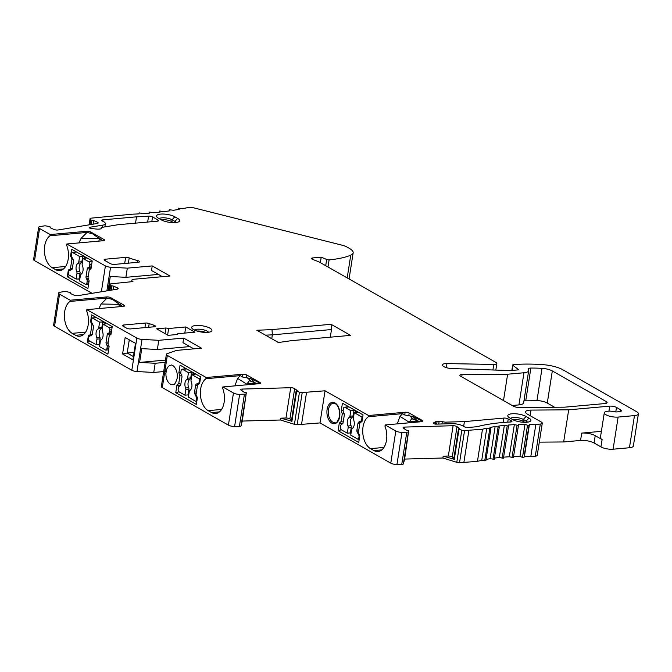 <?xml version="1.0" encoding="UTF-8"?>
<svg xmlns="http://www.w3.org/2000/svg" width="672" height="672" viewBox="0 0 672 672"><rect width="100%" height="100%" fill="white"/><g stroke="black" fill="none" stroke-linecap="round" stroke-linejoin="round"><path stroke-width="1.01" d="M109.15 290.153L108.133 290.245L110.292 276.469L125.891 277.334L127.327 268.145L152.233 265.919L169.982 276.007L134.182 279.216A5.863 1.798 8.9 0 0 131.83 280.258A5.863 1.798 8.9 0 0 132.947 281.585L110.93 283.828A2.932 0.899 8.9 0 0 110.057 284.315A2.932 0.899 8.9 0 0 110.107 284.533L110.72 285.617L113.644 286.138L117.365 287.86A2.932 0.899 -171.1 0 1 118.18 288.649A2.932 0.899 -171.1 0 1 117.314 289.136L77.935 295.655A2.932 0.899 -171.1 0 1 73.836 295.067L70.123 293.345L70.602 292.799L69.854 292.387L66.587 291.69A2.638 0.806 8.9 0 0 63.974 291.606L60.085 292.244A4.88 1.504 8.9 0 0 58.632 293.051L53.6 325.198A4.88 1.504 8.9 0 0 54.533 326.298L131.821 370.238A4.88 1.504 8.9 0 0 136.987 371.532L153.745 372.456L163.699 371.566M58.632 293.051A4.88 1.504 8.9 0 0 59.564 294.16L70.216 300.216L106.789 296.932A2.932 0.899 -171.1 0 1 110.846 297.704L124.009 305.189A2.932 0.899 -171.1 0 1 124.572 305.852A2.932 0.899 -171.1 0 1 123.396 306.373L86.822 309.649L136.853 338.092A4.88 1.504 8.9 0 0 142.027 339.394L158.785 340.318L183.683 338.083L201.432 348.172L176.534 350.406L167.152 353.674A4.88 1.504 8.9 0 0 166.396 354.312L161.364 386.45A4.88 1.504 8.9 0 0 162.296 387.559L228.421 425.149A4.88 1.504 8.9 0 0 234.604 426.46L239.4 426.325A2.638 0.806 8.9 0 0 241.038 425.855L246.338 392.7L243.608 391.969L241.08 390.138A2.932 0.899 -171.1 0 1 240.736 389.617A2.932 0.899 -171.1 0 1 242.256 389.071L290.724 387.71A2.932 0.899 -171.1 0 1 294.655 388.643L297.175 390.466L296.125 390.944L299.46 392.179A2.932 0.899 8.9 0 0 302.215 392.566L325.046 390.785L368.558 415.523L368.374 416.716A17.094 10.256 -95.1 0 0 362.788 432.877A17.094 10.256 -95.1 0 0 370.532 448.644L373.968 450.601A17.094 10.256 -95.1 0 0 378.017 451.55A17.094 10.256 -95.1 0 0 384.972 426.166L385.165 424.956L395.808 431.012A4.88 1.504 8.9 0 0 401.999 432.323L406.787 432.188A2.638 0.806 8.9 0 0 408.433 431.726L408.694 430.702L405.964 429.971L403.444 428.148A2.932 0.899 -171.1 0 1 403.099 427.619A2.932 0.899 -171.1 0 1 404.62 427.081L453.079 425.72A2.932 0.899 -171.1 0 1 457.01 426.644L459.53 428.476L458.48 428.954L461.824 430.181A2.932 0.899 8.9 0 0 464.57 430.576L482.488 429.232A117.214 36.028 -171.1 0 1 486.78 428.156L490.896 428.61L490.031 427.468A117.214 36.028 -171.1 0 1 495.121 426.569L499.271 427.132L498.733 426.048A117.214 36.028 -171.1 0 1 504.344 425.401L508.486 426.056L508.284 425.048A117.214 36.028 -171.1 0 1 514.34 424.654L518.44 425.41L518.557 424.469A117.214 36.028 -171.1 0 1 524.992 424.334L527.537 425.216L529.024 425.216L529.452 424.334A117.214 36.028 -171.1 0 1 535.836 424.452L540.313 424.049A4.88 1.504 8.9 0 0 542.279 423.175A4.88 1.504 8.9 0 0 541.346 422.066L527.36 414.12A9.769 2.999 -171.1 0 1 525.496 411.911A9.769 2.999 -171.1 0 1 531.014 410.096L568.688 409.819L609.722 406.14A4.88 1.504 -171.1 0 1 616.476 407.417L620.483 409.693A4.88 1.504 -171.1 0 1 621.415 410.802A4.88 1.504 -171.1 0 1 619.458 411.676L615.938 411.986A8.795 2.705 8.9 0 0 604.296 412.776A8.795 2.705 8.9 0 0 608.874 415.968A8.795 2.705 8.9 0 0 618.131 417.068L634.477 415.598A9.769 2.999 8.9 0 0 638.4 413.86A9.769 2.999 8.9 0 0 636.535 411.65L562.934 369.81A19.538 6.006 8.9 0 0 543.446 364.711A78.137 24.016 8.9 0 0 513.475 364.652A1.957 0.596 8.9 0 0 512.686 365.005A1.957 0.596 8.9 0 0 512.896 365.341L518.818 369.827L510.258 370.591L452.231 368.567A7.325 2.251 -171.1 0 1 442.361 364.938A7.325 2.251 -171.1 0 1 446.956 363.577L493.786 364.451A4.88 1.504 8.9 0 0 496.852 363.552A4.88 1.504 8.9 0 0 495.919 362.443L319.024 261.887L312.598 259.367A2.932 0.899 -171.1 0 1 311.514 258.451A2.932 0.899 -171.1 0 1 312.69 257.93L321.208 257.166L326.684 259.468A1.957 0.596 8.9 0 0 329.112 259.854A78.137 24.016 8.9 0 0 350.75 255.167A19.538 6.006 8.9 0 0 353.153 252.857A19.538 6.006 8.9 0 0 349.423 248.438L346.769 246.926A9.769 2.999 8.9 0 0 342.191 245.213L194.208 207.959A4.88 1.504 8.9 0 0 189.748 207.539L186.883 207.791A224.658 69.048 -171.1 0 1 182.557 208.681L178.416 208.194L179.172 209.311A224.658 69.048 -171.1 0 1 173.468 210.277L169.31 209.731L169.882 210.823A224.658 69.048 -171.1 0 1 163.859 211.638L159.692 211.025L160.087 212.083A224.658 69.048 -171.1 0 1 153.762 212.747L149.604 212.075L149.814 213.1A224.658 69.048 -171.1 0 1 143.22 213.595L139.079 212.873L139.104 213.856A224.658 69.048 -171.1 0 1 133.09 214.158A19.538 6.006 8.9 0 0 131.468 214.267L90.93 218.173A2.932 0.899 8.9 0 0 90.056 218.652A2.932 0.899 8.9 0 0 90.107 218.879L90.72 219.954L93.643 220.483L97.364 222.197A2.932 0.899 -171.1 0 1 98.179 222.995A2.932 0.899 -171.1 0 1 97.314 223.482L57.935 230A2.932 0.899 -171.1 0 1 53.836 229.404L50.123 227.69L50.602 227.144L49.854 226.724L46.586 226.027A2.638 0.806 8.9 0 0 43.974 225.943L40.085 226.59A4.88 1.504 8.9 0 0 38.632 227.396A4.88 1.504 8.9 0 0 39.564 228.505L50.215 234.553L50.03 235.763A17.094 10.256 84.9 0 0 44.453 251.924A17.094 10.256 84.9 0 0 52.206 267.683L65.612 266.482M485.822 460.648L481.74 460.303A117.214 36.028 -171.1 0 0 477.456 461.37L459.539 462.714A2.932 0.899 8.9 0 1 456.792 462.328L442.882 458.01L404.628 459.077L403.402 463.865A2.638 0.806 8.9 0 1 401.755 464.327L396.959 464.461A4.88 1.504 8.9 0 1 390.776 463.151L320.006 422.923L297.184 424.704A2.932 0.899 8.9 0 1 294.428 424.318L280.526 420L242.273 421.067L241.038 425.855M486.066 459.404A117.214 36.028 -171.1 0 1 490.09 458.716L494.239 459.27L499.237 427.19M494.424 458.094A117.214 36.028 -171.1 0 1 499.313 457.54L503.454 458.203L508.477 426.09M503.614 457.153A117.214 36.028 -171.1 0 1 509.3 456.792L513.408 457.548L518.44 425.41L513.408 457.548M513.559 456.607A117.214 36.028 -171.1 0 1 519.96 456.473L522.505 457.355L523.992 457.355L524.42 456.473A117.214 36.028 -171.1 0 1 530.804 456.59L535.282 456.187A4.88 1.504 8.9 0 0 537.247 455.314L542.279 423.175M539.305 442.142L563.657 441.958L580.566 440.446A9.769 2.999 8.9 0 1 594.073 442.999L595.224 435.658A9.769 2.999 8.9 0 0 581.717 433.096L580.566 440.446M638.4 413.86L633.368 445.998A9.769 2.999 8.9 0 1 629.446 447.745L613.099 449.207A8.795 2.705 8.9 0 1 600.944 446.905L594.073 442.999M38.632 227.396L33.6 259.535A4.88 1.504 8.9 0 0 34.532 260.644L92.03 293.328M512.198 405.502L518.935 404.897A11.718 3.604 8.9 0 0 523.648 402.805L528.679 370.667A11.718 3.604 8.9 0 0 528.284 369.474A4.88 1.504 -171.1 0 1 528.125 368.987A4.88 1.504 -171.1 0 1 530.863 368.071A66.419 20.412 -171.1 0 1 542.01 368.357A9.769 2.999 -171.1 0 1 552.317 370.944L606.169 401.562A4.88 1.504 -171.1 0 1 607.102 402.662A4.88 1.504 -171.1 0 1 605.144 403.536L564.707 407.165L519.355 407.492A4.88 1.504 -171.1 0 1 513.391 406.182L460.606 376.177A3.923 1.21 -171.1 0 1 459.858 375.287A3.923 1.21 -171.1 0 1 462.076 374.556L507.629 374.22L523.967 372.758A11.718 3.604 8.9 0 0 528.679 370.667M524.017 400.428A4.88 1.504 -171.1 0 1 525.832 400.218A66.419 20.412 -171.1 0 1 536.978 400.495A9.769 2.999 -171.1 0 1 547.277 403.082L554.585 407.24M125.891 277.334L158.39 274.42M162.38 276.688L151.511 270.505L152.233 265.919M108.133 290.245L109.124 290.296M50.215 234.553L86.789 231.277A2.932 0.899 -171.1 0 1 90.846 232.042L104.009 239.526A2.932 0.899 -171.1 0 1 104.572 240.19A2.932 0.899 -171.1 0 1 103.396 240.71L66.822 243.995L105.403 265.927A4.88 1.504 8.9 0 0 110.569 267.221L127.327 268.145M66.822 243.995L66.637 245.188A17.094 10.256 84.9 0 1 59.682 270.598A17.094 10.256 84.9 0 1 55.642 269.64L52.206 267.683M72.316 268.607L70.392 268.976L71.963 258.964L72.954 259.3M70.392 268.976L68.368 270.001L71.299 269.741M71.963 258.964L70.56 255.99L71.618 249.22L92.232 260.938L91.031 268.59L89.242 270.068L88.04 277.729L89.116 280.837L87.914 288.49L67.301 276.772L68.368 270.001M98.918 241.114L99.305 238.694L81.119 238.333L87.049 232.428L50.03 235.763M81.119 238.333L78.935 242.911M385.165 424.956L421.739 421.68A2.932 0.899 8.9 0 0 422.915 421.159A2.932 0.899 8.9 0 0 422.352 420.496L409.181 413.011A2.932 0.899 8.9 0 0 405.132 412.238L368.558 415.523M166.396 354.312A4.88 1.504 8.9 0 0 167.328 355.421L206.203 377.513L206.01 378.706L240.248 375.64L242.348 376.967L250.547 378.512L258.048 382.141L259.812 383.636L259.997 382.486A2.932 0.899 8.9 0 1 260.551 383.149A2.932 0.899 8.9 0 1 259.375 383.67L222.802 386.954L233.453 393.011A4.88 1.504 8.9 0 0 239.635 394.321L244.432 394.187A2.638 0.806 8.9 0 0 246.078 393.716M259.997 382.486L246.826 375.001A2.932 0.899 8.9 0 0 242.777 374.237L206.203 377.513M156.593 328.826L168.05 335.336L177.383 334.505L177.794 333.715L194.914 332.178L185.758 326.97L168.638 328.507L165.934 327.995L156.593 328.826M153.846 325.181A26.233 8.064 8.9 0 1 149.209 323.568A2.932 0.899 8.9 0 0 145.648 323.03L123.724 324.996A2.932 0.899 8.9 0 0 122.548 325.525A2.932 0.899 8.9 0 0 123.11 326.18L126.538 328.138A2.932 0.899 8.9 0 0 130.595 328.902L154.241 326.777A2.932 0.899 8.9 0 0 155.425 326.256A2.932 0.899 8.9 0 0 153.846 325.181L153.586 326.836M137.592 260.543A26.233 8.064 8.9 0 1 129.209 257.905A2.932 0.899 8.9 0 0 125.647 257.376L105.286 259.199A2.932 0.899 8.9 0 0 104.11 259.728A2.932 0.899 8.9 0 0 104.664 260.383L110.384 263.642A2.932 0.899 8.9 0 0 114.442 264.407L138.407 262.256A2.932 0.899 8.9 0 0 139.583 261.736A2.932 0.899 8.9 0 0 137.592 260.543L137.306 262.357M446.065 422.125A3.906 1.201 8.9 0 1 442.327 421.588A2.932 0.899 8.9 0 0 439.186 421.201L437.094 421.386A4.88 1.504 8.9 0 0 435.532 421.781L433.465 422.965A1.957 0.596 8.9 0 0 433.306 423.158A1.957 0.596 8.9 0 0 434.204 423.83A1.957 0.596 8.9 0 0 436.153 424.124L452.029 423.679A8.795 2.705 8.9 0 1 463.814 426.46L463.991 426.586A2.932 0.899 8.9 0 0 468.266 427.493L477.011 426.712A125.026 38.43 8.9 0 1 510.577 421.991A2.932 0.899 8.9 0 0 511.963 421.453A2.932 0.899 8.9 0 0 511.073 420.63A14.162 4.351 8.9 0 1 508.225 419.009A2.932 0.899 8.9 0 0 503.916 418.068L464.419 421.613L446.065 422.125L445.796 423.856M101.002 228.766L101.128 227.968A3.906 1.201 8.9 0 1 102.287 227.321L118.054 224.717L157.34 221.189A2.932 0.899 8.9 0 0 158.516 220.668A2.932 0.899 8.9 0 0 157.962 220.004L152.544 216.922A2.932 0.899 8.9 0 0 148.588 216.149L147.664 222.062M101.128 227.968A3.906 1.201 8.9 0 0 101.186 228.262A2.932 0.899 8.9 0 1 101.237 228.48A2.932 0.899 8.9 0 1 100.052 229.001L98.86 229.11A4.88 1.504 8.9 0 1 96.533 229.068L91.409 228.522A1.957 0.596 8.9 0 1 89.267 227.581A1.957 0.596 8.9 0 1 89.846 227.262L102.749 225.128A8.795 2.705 8.9 0 0 105.353 223.675A8.795 2.705 8.9 0 0 102.892 221.281L102.614 221.155A2.932 0.899 8.9 0 1 101.8 220.366A2.932 0.899 8.9 0 1 102.976 219.836L136.525 216.829A232.47 71.45 8.9 0 0 148.588 216.149M509.746 417.934A10.256 3.15 -171.1 0 1 508.166 416.707A10.256 3.15 -171.1 0 1 513.433 413.708A10.256 3.15 -171.1 0 1 526.084 416.464L528.948 418.093A10.256 3.15 -171.1 0 1 530.208 421.336A10.256 3.15 -171.1 0 1 522.077 422.176A10.256 3.15 -171.1 0 1 512.602 419.563L509.746 417.934M158.483 218.249A10.256 3.15 -171.1 0 1 156.904 217.022A10.256 3.15 -171.1 0 1 162.17 214.024A10.256 3.15 -171.1 0 1 174.821 216.787L177.685 218.417A10.256 3.15 -171.1 0 1 178.945 221.651A10.256 3.15 -171.1 0 1 170.814 222.491A10.256 3.15 -171.1 0 1 161.339 219.878L158.483 218.249M195.787 325.5A10.256 3.15 -171.1 0 1 207.992 327.272A10.256 3.15 -171.1 0 1 211.235 331.43A10.256 3.15 -171.1 0 1 207.816 332.338A10.256 3.15 -171.1 0 1 192.058 328.423A10.256 3.15 -171.1 0 1 195.787 325.5M350.54 335.37L291.48 340.662L278.426 342.518L256.889 330.271L272.009 329.599L331.078 324.299L350.54 335.37M113.064 289.842L113.644 286.138M86.822 309.649L86.638 310.85A17.094 10.256 84.9 0 1 79.682 336.252A17.094 10.256 84.9 0 1 75.642 335.294L72.206 333.346A17.094 10.256 84.9 0 1 64.453 317.587A17.094 10.256 84.9 0 1 70.031 301.426L70.216 300.216M92.316 334.261L90.392 334.639L91.963 324.626L92.954 324.962M90.392 334.639L88.368 335.664L91.3 335.404M91.963 324.626L90.56 321.644L91.619 314.882L112.232 326.6L111.031 334.244L109.242 335.723L108.041 343.392L109.116 346.5L107.915 354.144L87.31 342.426L88.368 335.664M125.177 337.453L135.484 343.316L132.896 359.848L122.59 353.984L125.177 337.453M118.927 306.776L119.305 304.357L101.119 303.996L107.05 298.082L70.031 301.426M101.119 303.996L98.935 308.566M122.506 306.449L112.568 299.443L107.05 298.082M122.422 306.457L112.568 299.443M118.894 303.744L119.305 304.357M153.745 372.456L155.19 363.275L139.591 362.41L141.742 348.634L157.34 349.499L158.785 340.318M155.19 363.275L165.136 362.384M165.488 360.091L139.591 362.41M157.34 349.499L189.84 346.584M193.838 348.852L182.96 342.678L183.683 338.083M162.296 387.559L167.328 355.421M206.01 378.706A17.094 10.256 -95.1 0 0 200.424 394.867A17.094 10.256 -95.1 0 0 208.177 410.642L211.613 412.591A17.094 10.256 -95.1 0 0 215.653 413.549A17.094 10.256 -95.1 0 0 222.617 388.164L222.802 386.954M197.593 384.67L196.022 394.682L197.425 397.664L196.367 404.426L175.753 392.708L176.954 385.064L178.744 383.578L179.945 375.917L178.87 372.809L180.071 365.165L200.684 376.874L199.626 383.645L197.593 384.67M259.056 382.838L258.577 382.452M240.248 375.64L237.602 378.403L234.898 385.871M257.804 383.813L249.379 380.688L246.28 384.846M239.4 426.325L244.432 394.187M242.273 421.067L246.338 392.7L241.592 423.007M280.526 420L280.812 418.16L285.978 418.018L290.724 387.71M291.556 420.134L289.909 418.942A2.932 0.899 8.9 0 0 285.978 418.018M291.514 421.126L280.812 418.16M301.501 424.586L306.533 392.448M320.006 422.923L325.046 390.785M363.04 414.884L342.426 403.166L341.233 410.819L342.3 413.927L341.099 421.588L339.31 423.066L338.117 430.718L358.722 442.436L359.789 435.666L358.378 432.692L359.948 422.671L361.981 421.646L363.04 414.884M397.261 423.872L399.958 416.405L402.612 413.65L368.374 416.716M402.612 413.65L404.704 414.977L412.91 416.514L420.932 420.462M421.42 420.84L422.176 421.646M420.16 421.823L411.734 418.69L408.643 422.856M401.755 464.327L406.787 432.188M404.628 459.077L408.694 430.702L403.948 461.017M442.882 458.01L443.167 456.17L448.333 456.028L453.079 425.72M453.911 458.144L452.264 456.952A2.932 0.899 8.9 0 0 448.333 456.028M453.869 459.136L443.167 456.17M463.856 462.588L468.888 430.45M477.456 461.37L482.488 429.232M481.74 460.303L486.78 428.156M490.09 458.716L495.121 426.569M499.313 457.54L504.344 425.401M509.3 456.792L514.34 424.654M519.96 456.473L524.992 424.334M524.42 456.473L529.452 424.334M530.804 456.59L535.836 424.452M563.657 441.958L568.688 409.819M601.39 431.332L581.717 433.096M604.296 412.776L600.415 437.573A8.795 2.705 8.9 0 0 602.095 439.564L595.224 435.658M320.351 262.643L321.208 257.166M93.064 224.179L93.643 220.483M354.253 412.642L353.388 418.152A1.957 1.176 -95.1 0 0 353.598 419.832A5.863 3.52 84.9 0 1 352.246 428.434A1.957 1.176 -95.1 0 0 351.599 429.626L350.734 435.137L357.974 439.261A0.974 0.588 -95.1 0 0 358.688 438.665L359.05 436.388A0.974 0.588 -95.1 0 0 358.924 435.498L357.168 431.894A1.957 1.176 84.9 0 1 356.916 430.114L357.983 423.301A1.957 1.176 84.9 0 1 358.705 422.075L361.208 420.89A0.974 0.588 -95.1 0 0 361.57 420.277L361.931 418.001A0.974 0.588 -95.1 0 0 361.502 416.758L354.253 412.642L357.37 412.364L353.934 410.407L353.069 415.926A1.957 1.176 84.9 0 1 352.414 417.11A5.863 3.52 -95.1 0 0 351.07 425.712A1.957 1.176 84.9 0 1 351.271 427.392L350.406 432.911L351.028 433.255M350.818 410.684L344.896 407.324A1.957 1.176 -95.1 0 0 344.434 407.215A1.957 1.176 -95.1 0 0 343.459 408.509L343.182 410.306A1.957 1.176 -95.1 0 0 343.434 412.087L344.047 413.339A1.957 1.176 84.9 0 1 344.299 415.12L343.115 422.671A1.957 1.176 84.9 0 1 342.392 423.898L341.519 424.309A1.957 1.176 -95.1 0 0 340.796 425.536L340.511 427.333A1.957 1.176 -95.1 0 0 341.376 429.82L347.298 433.188L348.163 427.669A1.957 1.176 -95.1 0 0 347.953 425.998A5.863 3.52 84.9 0 1 349.306 417.396A1.957 1.176 -95.1 0 0 349.952 416.203L350.818 410.684L353.934 410.407M341.326 429.794L338.117 430.718M350.045 432.936L350.994 433.474M342.577 423.772L339.31 423.066M343.216 422.041L341.099 421.588M344.207 413.759L342.3 413.927M343.148 410.642L341.233 410.819M346.912 406.988L347.096 405.821M347.298 433.188L350.406 432.911M191.898 374.632L191.033 380.15A1.957 1.176 -95.1 0 0 191.243 381.83A5.863 3.52 84.9 0 1 189.89 390.432A1.957 1.176 -95.1 0 0 189.235 391.616L188.378 397.135L195.619 401.251A0.974 0.588 -95.1 0 0 196.333 400.655L196.694 398.378A0.974 0.588 -95.1 0 0 196.568 397.488L194.813 393.884A1.957 1.176 84.9 0 1 194.552 392.104L195.619 385.291A1.957 1.176 84.9 0 1 196.35 384.065L198.853 382.889A0.974 0.588 -95.1 0 0 199.214 382.276L199.567 379.999A0.974 0.588 -95.1 0 0 199.139 378.756L191.898 374.632L195.006 374.354L191.579 372.406L190.714 377.916A1.957 1.176 84.9 0 1 190.058 379.109A5.863 3.52 -95.1 0 0 188.714 387.71A1.957 1.176 84.9 0 1 188.916 389.382L188.051 394.901L188.672 395.254M188.462 372.683L182.54 369.314A1.957 1.176 -95.1 0 0 182.078 369.205A1.957 1.176 -95.1 0 0 181.104 370.499L180.827 372.296A1.957 1.176 -95.1 0 0 181.079 374.077L181.684 375.337A1.957 1.176 84.9 0 1 181.936 377.118L180.76 384.661A1.957 1.176 84.9 0 1 180.037 385.888L179.164 386.299A1.957 1.176 -95.1 0 0 178.441 387.526L178.156 389.323A1.957 1.176 -95.1 0 0 179.012 391.81L184.943 395.178L185.8 389.668A1.957 1.176 -95.1 0 0 185.598 387.988A5.863 3.52 84.9 0 1 186.942 379.386A1.957 1.176 -95.1 0 0 187.597 378.193L188.462 372.683L191.579 372.406M178.97 391.784L175.753 392.708M187.69 394.934L188.639 395.472M180.222 385.77L176.954 385.064M180.852 384.04L178.744 383.578M181.843 375.749L179.945 375.917M180.793 372.641L178.87 372.809M184.556 368.978L184.741 367.811M184.943 395.178L188.051 394.901M103.051 324.131L102.186 329.641A1.957 1.176 -95.1 0 0 102.388 331.321A5.863 3.52 84.9 0 1 101.044 339.923A1.957 1.176 -95.1 0 0 100.388 341.107L99.523 346.626L105.454 349.994A1.957 1.176 -95.1 0 0 105.916 350.104A1.957 1.176 -95.1 0 0 106.882 348.81L107.167 347.012A1.957 1.176 -95.1 0 0 106.915 345.223L106.302 343.972A1.957 1.176 84.9 0 1 106.05 342.191L107.234 334.648A1.957 1.176 84.9 0 1 107.957 333.421L108.822 333.01A1.957 1.176 -95.1 0 0 109.553 331.783L109.83 329.986A1.957 1.176 -95.1 0 0 108.973 327.491L103.051 324.131L106.159 323.845L102.724 321.896L99.616 322.174L92.366 318.058A0.974 0.588 -95.1 0 0 91.652 318.646L91.3 320.922A0.974 0.588 -95.1 0 0 91.426 321.821L93.181 325.416A1.957 1.176 84.9 0 1 93.433 327.205L92.366 334.009A1.957 1.176 84.9 0 1 91.644 335.236L89.132 336.42A0.974 0.588 -95.1 0 0 88.771 337.033L88.418 339.31A0.974 0.588 -95.1 0 0 88.847 340.553L96.088 344.669L99.817 344.744M99.616 322.174L98.75 327.692L101.858 327.407A1.957 1.176 84.9 0 1 101.212 328.6A5.863 3.52 -95.1 0 0 99.859 337.201A1.957 1.176 84.9 0 1 100.069 338.881L96.953 339.158A1.957 1.176 -95.1 0 0 96.751 337.478A5.863 3.52 84.9 0 1 98.095 328.877A1.957 1.176 -95.1 0 0 98.75 327.692M96.953 339.158L96.088 344.669M101.858 327.407L102.724 321.896M99.204 344.392L100.069 338.881M90.56 321.644L91.333 321.577M98.843 344.425L99.784 344.963M87.31 342.426L89.821 341.107M133.409 356.572L127.201 353.044L122.59 353.984M134.056 352.43L127.201 353.044L129.276 339.788M185.758 326.97L184.8 333.085M168.638 328.507L167.605 335.084M165.934 327.995L165.052 333.64M102.421 240.803L92.568 233.789L87.049 232.428M98.893 238.081L99.305 238.694M102.497 240.794L92.568 233.789M503.504 400.562L507.629 374.22M464.419 421.613L463.672 426.359M136.525 216.829L135.534 223.146M510.493 418.362A7.325 2.251 -171.1 0 1 516.163 417.53A7.325 2.251 -171.1 0 1 523.32 419.429L526.184 421.058A7.325 2.251 -171.1 0 1 527.461 422.167M524.882 422.327L523.026 421.268A7.325 2.251 8.9 0 0 512.35 419.412M159.23 218.677A7.325 2.251 -171.1 0 1 164.9 217.846A7.325 2.251 -171.1 0 1 172.057 219.752L174.922 221.382A7.325 2.251 -171.1 0 1 176.207 222.491M173.62 222.642L171.763 221.584A7.325 2.251 8.9 0 0 161.087 219.736M194.41 330.061A7.325 2.251 -171.1 0 1 197.081 329.238A7.325 2.251 -171.1 0 1 208.496 332.262M205.708 332.413A7.325 2.251 8.9 0 0 197.014 331.052M330.305 337.184L331.498 329.54L331.078 324.299M265.482 335.152L272.362 334.849L272.009 329.599M271.757 338.722L272.362 334.849L331.498 329.54M83.051 258.468L82.186 263.987A1.957 1.176 -95.1 0 0 82.387 265.658A5.863 3.52 84.9 0 1 81.043 274.26A1.957 1.176 -95.1 0 0 80.388 275.453L79.523 280.963L85.453 284.332A1.957 1.176 -95.1 0 0 85.915 284.441A1.957 1.176 -95.1 0 0 86.881 283.147L87.167 281.35A1.957 1.176 -95.1 0 0 86.915 279.569L86.302 278.317A1.957 1.176 84.9 0 1 86.05 276.536L87.226 268.985A1.957 1.176 84.9 0 1 87.956 267.758L88.822 267.347A1.957 1.176 -95.1 0 0 89.552 266.12L89.83 264.323A1.957 1.176 -95.1 0 0 88.973 261.836L83.051 258.468L86.159 258.191L82.723 256.234L79.615 256.519L72.366 252.395A0.974 0.588 -95.1 0 0 71.652 252.991L71.299 255.268A0.974 0.588 -95.1 0 0 71.425 256.158L73.181 259.762A1.957 1.176 84.9 0 1 73.433 261.542L72.366 268.355A1.957 1.176 84.9 0 1 71.644 269.581L69.132 270.766A0.974 0.588 -95.1 0 0 68.771 271.379L68.418 273.655A0.974 0.588 -95.1 0 0 68.846 274.898L76.087 279.014L79.817 279.09M79.615 256.519L78.75 262.03L81.858 261.752A1.957 1.176 84.9 0 1 81.211 262.937A5.863 3.52 -95.1 0 0 79.859 271.547A1.957 1.176 84.9 0 1 80.069 273.218L76.952 273.504A1.957 1.176 -95.1 0 0 76.751 271.824A5.863 3.52 84.9 0 1 78.095 263.222A1.957 1.176 -95.1 0 0 78.75 262.03M76.952 273.504L76.087 279.014M81.858 261.752L82.723 256.234M79.204 278.737L80.069 273.218M70.56 255.99L71.333 255.914M78.842 278.771L79.783 279.308M67.301 276.772L69.821 275.453M106.873 290.867L110.569 267.221M101.354 291.782L105.403 265.927M34.532 260.644L39.564 228.505M86.604 232.487L86.789 231.277M109.175 290.48L110.107 284.533M109.981 290.354L110.72 285.617M111.25 290.144L111.888 286.02M117.155 289.162L117.365 287.86M70.476 293.504L70.577 292.858M54.533 326.298L59.564 294.16M131.821 370.238L136.853 338.092M72.206 333.346L85.613 332.144M106.604 298.141L106.789 296.932M110.662 298.855L110.846 297.704M123.833 306.306L124.009 305.189M75.642 335.294L83.496 334.589M119.885 304.231L122.279 306.222M136.987 371.532L142.027 339.394M166.37 370.373L165.052 369.986L164.581 372.994L165.942 373.103L166.37 370.373A9.769 5.863 84.9 0 1 170.948 365.232C172.259 363.88 178.282 369.046 177.173 378.286C174.325 387.055 173.569 383.544 172.696 384.686A9.769 5.863 84.9 0 1 165.942 373.103M164.732 371.44L166.093 371.708M228.421 425.149L233.453 393.011M242.348 376.967L242.777 374.237M246.422 377.546L246.826 375.001M211.613 412.591L219.467 411.886M208.177 410.642L221.584 409.441M237.602 378.403L246.422 383.972L256.091 383.107M246.985 377.555L250.866 380.932M250.547 378.512L254.512 382.444M234.604 426.46L239.635 394.321M241.987 390.793L242.256 389.071M289.909 418.942L294.655 388.643M291.883 421.604L296.629 391.297M294.428 424.318L299.46 392.179M297.184 424.704L302.215 392.566M390.776 463.151L395.808 431.012M327.104 409.458A10.744 6.451 84.9 0 1 334.984 402.931A10.744 6.451 84.9 0 1 339.696 416.615A10.744 6.451 84.9 0 1 331.817 423.133A10.744 6.451 84.9 0 1 327.104 409.458M373.968 450.601L381.822 449.896M370.532 448.644L383.939 447.443M404.704 414.977L405.132 412.238M408.786 415.556L409.181 413.011M422.176 421.613L422.352 420.496M399.958 416.405L408.778 421.974L418.454 421.109M409.349 415.556L413.221 418.933M412.91 416.514L416.867 420.454M396.959 464.461L401.999 432.323M403.402 463.865L408.433 431.726M404.342 428.803L404.62 427.081M452.264 456.952L457.01 426.644M454.247 459.606L458.993 429.307M456.792 462.328L461.824 430.181M459.539 462.714L464.57 430.576M484.739 460.874L489.77 428.736M493.021 459.379L498.053 427.232M502.144 458.279L507.175 426.14M512.005 457.607L517.037 425.468M522.505 457.355L527.537 425.216M523.992 457.355L529.024 425.216M535.282 456.187L540.313 424.049M530.132 415.699L531.014 410.096M608.941 411.146L609.722 406.14M615.77 411.944L616.476 407.417M620.189 411.566L620.483 409.693M600.944 446.905L602.095 439.564M613.099 449.207L618.131 417.068M629.446 447.745L634.477 415.598M512.098 370.432L512.896 365.341M446.326 367.643L446.956 363.577M492.92 369.986L493.786 364.451M312.48 259.316L312.69 257.93M325.71 265.684L326.684 259.468M327.995 266.986L329.112 259.854M347.189 277.897L350.75 255.167M178.256 209.479L178.441 208.278M169.31 209.731L169.117 210.932L169.327 209.798M89.174 224.826L90.107 218.879M89.981 224.692L90.72 219.954M91.249 224.482L91.888 220.357M97.154 223.507L97.364 222.197M361.502 416.758L362.762 416.648M344.896 407.324L349.07 406.946M361.931 418.001L362.561 417.942M361.57 420.277L362.208 420.227M361.208 420.89L362.116 420.815M358.705 422.075L361.662 421.806M357.983 423.301L359.881 423.133M358.814 429.937L356.916 430.114M358.529 431.768L357.168 431.894M358.924 435.498L359.671 435.431M359.05 436.388L359.68 436.33M358.688 438.665L359.327 438.606M349.952 416.203L353.069 415.926M349.306 417.396L352.414 417.11M351.07 425.712L347.953 425.998M351.271 427.392L348.163 427.669M328.457 409.71A9.769 5.863 84.9 0 1 333.304 403.242C335.009 402.872 340.133 405.308 339.511 416.396C337.831 421.478 336.344 423.578 335.051 422.696A9.769 5.863 84.9 0 1 328.457 409.71M199.139 378.756L200.407 378.638M182.54 369.314L186.715 368.936M199.567 379.999L200.206 379.94M199.214 382.276L199.844 382.217M198.853 382.889L199.752 382.805M196.35 384.065L199.307 383.804M195.619 385.291L197.518 385.123M196.451 391.936L194.552 392.104M196.165 393.767L194.813 393.884M196.568 397.488L197.316 397.421M196.694 398.378L197.324 398.328M196.333 400.655L196.963 400.604M187.597 378.193L190.714 377.916M186.942 379.386L190.058 379.109M188.714 387.71L185.598 387.988M188.916 389.382L185.8 389.668M108.973 327.491L112.132 327.214M92.366 318.058L96.55 317.68M106.882 348.81L108.78 348.634M109.83 329.986L111.728 329.809M107.167 347.012L109.066 346.836M106.915 345.223L108.62 345.072M108.184 343.804L106.302 343.972M108.259 341.989L106.05 342.191M107.234 334.648L110.956 334.312M107.957 333.421L111.208 333.127M108.822 333.01L111.258 332.791M109.553 331.783L111.443 331.615M98.095 328.877L101.212 328.6M99.859 337.201L96.751 337.478M55.642 269.64L63.496 268.934M90.661 233.192L90.846 232.042M103.832 240.652L104.009 239.526M99.884 238.577L102.278 240.568M605.875 403.427L606.169 401.562M547.277 403.082L552.317 370.944M536.978 400.495L542.01 368.357M525.832 400.218L530.863 368.071M518.935 404.897L523.967 372.758M461.723 376.807L462.076 374.556M123.724 324.996L123.505 326.407M145.648 323.03L144.934 327.617M149.209 323.568L148.621 327.281M129.209 257.905L128.386 263.155M125.647 257.376L124.69 263.483M105.286 259.199L105.059 260.61M508.225 419.009L507.73 422.15M503.916 418.068L503.219 422.478M511.073 420.63L510.863 421.974M433.465 422.965L433.398 423.394M435.532 421.781L435.179 424.057M437.094 421.386L436.666 424.116M439.186 421.201L438.74 424.057M442.327 421.588L441.958 423.965M157.962 220.004L157.786 221.13M89.846 227.262L89.72 228.068M102.749 225.128L102.404 227.304M102.976 219.836L102.757 221.222M152.544 216.922L151.796 221.684M526.084 416.464L523.32 419.429L522.934 422.243M528.948 418.093L526.184 421.058L525.983 422.302M174.821 216.787L172.057 219.752L171.671 222.566M177.685 218.417L174.922 221.382L174.72 222.617M88.973 261.836L92.131 261.551M72.366 252.395L76.549 252.025M86.881 283.147L88.78 282.979M89.83 264.323L91.728 264.155M87.167 281.35L89.065 281.182M86.915 279.569L88.62 279.418M88.183 278.149L86.302 278.317M88.259 276.335L86.05 276.536M87.226 268.985L90.955 268.657M87.956 267.758L91.207 267.473M88.822 267.347L91.258 267.128M89.552 266.12L91.442 265.952M78.095 263.222L81.211 262.937M79.859 271.547L76.751 271.824M131.83 280.258L131.603 281.711M109.091 290.497L110.057 284.315M70.493 293.521L70.602 292.799M291.379 421.252L296.125 390.944M453.734 459.253L458.48 428.954M485.856 460.748L490.896 428.61M494.239 459.27L499.271 427.132M503.454 458.203L508.486 426.056M511.837 370.457L512.686 365.005M495.827 370.087L496.852 363.552M349.07 278.964L353.153 252.857M178.214 209.488L178.416 208.194M89.09 224.843L90.056 218.652M344.434 407.215L348.844 406.812M358.21 439.312L359.226 439.219M182.078 369.205L186.488 368.81M195.846 401.302L196.871 401.209M92.14 317.999L96.432 317.612M105.916 350.104L108.587 349.86M104.849 226.901L105.353 223.675M72.139 252.344L76.432 251.958M85.915 284.441L88.586 284.206"/></g></svg>
